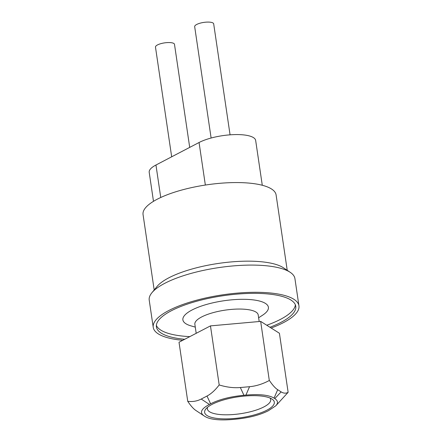 <?xml version="1.0" encoding="UTF-8"?>
<svg xmlns="http://www.w3.org/2000/svg" width="442" height="442" viewBox="0 0 442 442"><rect width="100%" height="100%" fill="white"/><g stroke="black" fill="none" stroke-linecap="round" stroke-linejoin="round"><path stroke-width="0.66" d="M271.156 328.025A73.643 22.023 171.6 0 0 283.421 322.643A73.643 22.023 171.6 0 0 298.947 305.831A73.643 22.023 171.6 0 0 271.161 293.057A73.643 22.023 171.6 0 0 192.778 301.278A73.643 22.023 171.6 0 0 153.236 327.351A73.643 22.023 171.6 0 0 182.773 340.296M153.236 327.351L149.219 300.146A73.643 22.023 -8.4 0 1 151.882 292.775A73.643 22.023 -8.4 0 1 267.145 265.852A73.643 22.023 -8.4 0 1 290.25 272.344A73.643 22.023 -8.4 0 1 294.93 278.626L298.947 305.831M269.935 327.251A70.444 21.067 171.6 0 0 280.93 322.378A70.444 21.067 171.6 0 0 295.775 306.3A70.444 21.067 171.6 0 0 269.2 294.079A70.444 21.067 171.6 0 0 194.226 301.941A70.444 21.067 171.6 0 0 156.402 326.881A70.444 21.067 171.6 0 0 184.739 339.274M156.363 325.345A70.444 21.067 171.6 0 0 189.822 336.627M266.753 325.24A70.444 21.067 171.6 0 0 280.482 319.356A70.444 21.067 171.6 0 0 295.372 304.814M153.484 201.337L149.203 172.325A32.017 9.575 -8.4 0 1 155.954 165.015L199.06 142.506A32.017 9.575 -8.4 0 1 233.691 134.628A32.017 9.575 -8.4 0 1 255.664 140.457L262.283 185.27M151.882 292.775L157.092 286.438A67.239 20.105 -8.4 0 1 262.333 261.857A67.239 20.105 -8.4 0 1 283.427 267.78L290.25 272.344M154.186 289.969L143.053 214.574A67.239 20.105 -8.4 0 1 179.159 190.767A67.239 20.105 -8.4 0 1 250.725 183.264A67.239 20.105 -8.4 0 1 276.095 194.928L287.228 270.322M195.276 327.119L190.922 325.859A43.228 12.928 -8.4 0 1 196.01 308.124A43.228 12.928 -8.4 0 1 252.095 299.753A43.228 12.928 -8.4 0 1 262.438 315.301L258.631 317.765M196.193 333.312L194.861 324.29A32.017 9.575 -8.4 0 1 212.055 312.953A32.017 9.575 -8.4 0 1 246.133 309.383A32.017 9.575 -8.4 0 1 258.211 314.936L259.183 321.522M210.469 325.887L179.016 342.246L187.739 401.308C192.59 401.933 197.088 401.181 201.232 399.043L207 396.043C211.138 393.872 215.199 390.17 219.188 384.949L210.469 325.887L260.664 321.389L279.41 333.251L288.134 392.308L275.786 405.817C278.338 403.071 278.001 400.662 274.78 398.579L274.046 398.115C271.554 396.551 267.874 395.513 263.012 394.988C258.167 394.485 252.459 394.524 245.901 395.109L243.934 395.286C230.37 396.573 219.26 399.413 210.602 403.8L209.37 404.441C201.193 408.806 199.397 412.601 203.983 415.834L204.917 416.425C207.408 417.988 211.088 419.027 215.95 419.552C220.796 420.055 226.497 420.016 233.061 419.43L235.028 419.254C248.592 417.966 259.703 415.132 268.36 410.74L275.786 405.817M203.983 415.834L195.839 410.436C193.419 408.811 190.717 405.773 187.739 401.308M219.188 384.949C226.68 387.242 233.724 388.098 240.338 387.529L249.548 386.7C256.117 386.093 262.703 384.026 269.3 380.496L260.664 321.389M269.388 380.446C272.454 385.043 275.222 388.126 277.692 389.706L281.134 391.883C283.598 393.424 285.93 393.568 288.134 392.308M207.58 407.253A32.017 9.575 171.6 0 0 207.359 408.927A32.017 9.575 171.6 0 0 219.436 414.48A32.017 9.575 171.6 0 0 253.515 410.905A32.017 9.575 171.6 0 0 270.708 399.568A32.017 9.575 171.6 0 0 270.012 398.032M217.923 418.524A35.222 10.531 -8.4 0 1 205.911 408.889A35.222 10.531 -8.4 0 1 237.94 396.85A35.222 10.531 -8.4 0 1 272.084 399.12A35.222 10.531 -8.4 0 1 260.134 413.071A35.222 10.531 -8.4 0 1 217.923 418.524M211.116 138.026L194.673 26.658A9.608 2.873 -8.4 0 1 196.696 24.465A9.608 2.873 -8.4 0 1 207.088 22.1A9.608 2.873 -8.4 0 1 213.679 23.851L230.067 134.832M171.678 156.805L155.479 47.117A9.608 2.873 -8.4 0 1 157.507 44.924A9.608 2.873 -8.4 0 1 167.894 42.565A9.608 2.873 -8.4 0 1 174.485 44.31L189.706 147.39M199.06 142.506L205.348 185.054M155.954 165.015L160.75 197.497M277.692 389.706L274.046 398.115M274.78 398.579L281.134 391.883M245.901 395.109L249.548 386.7M240.338 387.529L243.934 395.286M210.602 403.8L207 396.043M201.232 399.043L209.37 404.441"/></g></svg>
